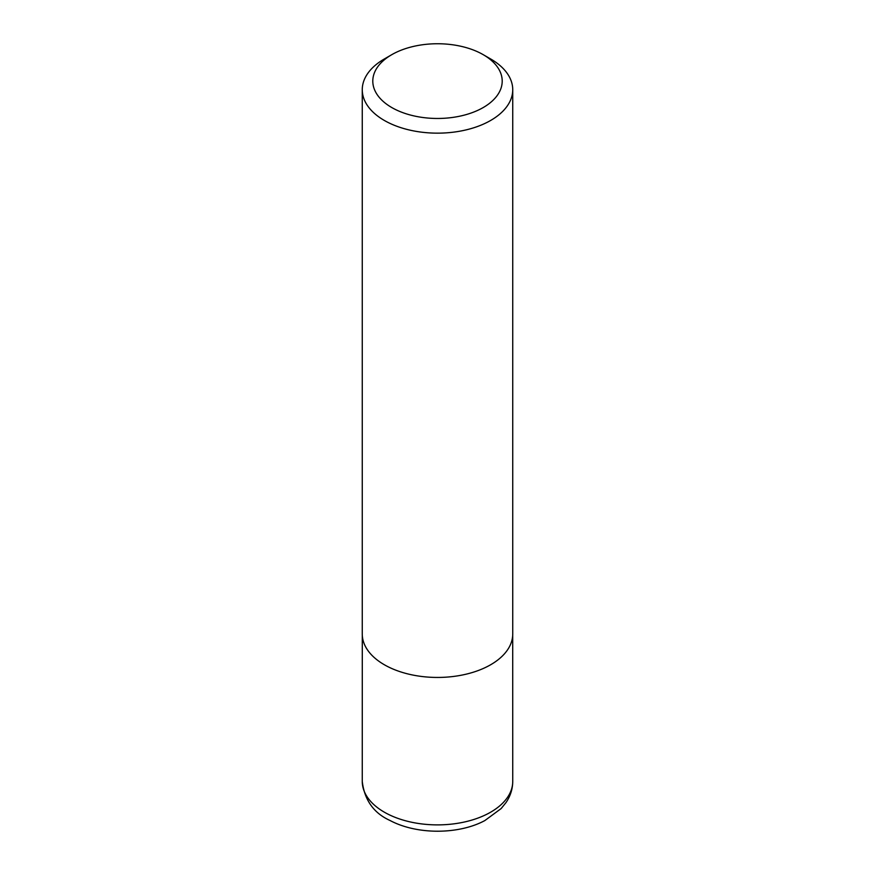 <?xml version="1.0" encoding="UTF-8"?>
<svg xmlns="http://www.w3.org/2000/svg" width="875" height="875" viewBox="0 0 875 875"><rect width="100%" height="100%" fill="white"/><g stroke="black" fill="none" stroke-linecap="round" stroke-linejoin="round"><path stroke-width="1.31" d="M490.7 58.997L483.252 54.688A64.706 37.362 180 0 1 483.252 107.527A64.706 37.362 180 0 1 391.748 107.527A64.706 37.362 180 0 1 391.748 54.688A64.706 37.362 180 0 1 483.252 54.688L490.7 58.997A75.239 43.444 180 0 1 512.739 89.709A75.239 43.444 180 0 1 437.5 133.153A75.239 43.444 180 0 1 362.261 89.709A75.239 43.444 180 0 1 384.3 58.997L391.748 54.688M512.739 89.709L512.739 634.014A75.239 43.444 180 0 1 437.5 677.447A75.239 43.444 180 0 1 362.261 634.014L362.261 89.709M512.739 781.441A75.239 43.444 180 0 1 437.5 824.884A75.239 43.444 180 0 1 362.261 781.441C364.503 800.089 373.734 813.094 389.955 820.455C417.309 835.056 459.036 834.509 484.848 820.564L501.156 808.555L506.034 802.528C510.431 796.053 512.663 789.02 512.739 781.441L512.706 635.261M362.294 635.261L362.261 781.441"/></g></svg>
